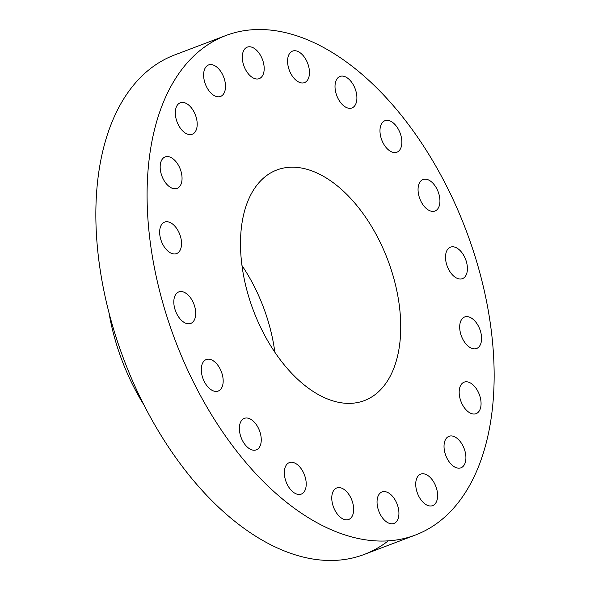 <?xml version="1.0" encoding="UTF-8"?>
<svg xmlns="http://www.w3.org/2000/svg" width="590" height="590" viewBox="0 0 590 590"><rect width="100%" height="100%" fill="white"/><g stroke="black" fill="none" stroke-linecap="round" stroke-linejoin="round"><path stroke-width="0.89" d="M225.026 90.528A16.845 9.809 69.2 0 0 221.139 72.039A16.845 9.809 69.2 0 0 208.587 64.937A16.845 9.809 69.2 0 0 204.096 70.844A16.845 9.809 69.2 0 0 207.982 89.333A16.845 9.809 69.2 0 0 220.535 96.436A16.845 9.809 69.2 0 0 225.026 90.528M269.955 487.93A267.13 155.502 69.2 0 0 415.323 535.064A267.13 155.502 69.2 0 0 492.429 340.998A267.13 155.502 69.2 0 0 371.272 82.644A267.13 155.502 69.2 0 0 225.911 35.511A267.13 155.502 69.2 0 0 148.805 229.584A267.13 155.502 69.2 0 0 269.955 487.93M344.007 191.728A123.332 71.796 69.2 0 0 276.887 169.964A123.332 71.796 69.2 0 0 241.288 259.57A123.332 71.796 69.2 0 0 297.227 378.846A123.332 71.796 69.2 0 0 364.34 400.61A123.332 71.796 69.2 0 0 399.939 311.004A123.332 71.796 69.2 0 0 344.007 191.728M197.2 123.93A16.845 9.809 69.2 0 0 191.389 107.845A16.845 9.809 69.2 0 0 180.289 102.763A16.845 9.809 69.2 0 0 175.319 113.103A16.845 9.809 69.2 0 0 181.13 129.188A16.845 9.809 69.2 0 0 192.229 134.269A16.845 9.809 69.2 0 0 197.2 123.93M181.454 173.121A16.845 9.809 69.2 0 0 165.141 156.918A16.845 9.809 69.2 0 0 160.768 172.221A16.845 9.809 69.2 0 0 177.081 188.424A16.845 9.809 69.2 0 0 181.454 173.121M179.331 233.293A16.845 9.809 69.2 0 0 164.625 222.098A16.845 9.809 69.2 0 0 161.859 242.402A16.845 9.809 69.2 0 0 176.565 253.597A16.845 9.809 69.2 0 0 179.331 233.293M191.035 298.555A16.845 9.809 69.2 0 0 178.792 291.917A16.845 9.809 69.2 0 0 178.49 316.786A16.845 9.809 69.2 0 0 190.74 323.423A16.845 9.809 69.2 0 0 191.035 298.555M215.431 362.518A16.845 9.809 69.2 0 0 206.264 359.546A16.845 9.809 69.2 0 0 201.397 371.788A16.845 9.809 69.2 0 0 209.037 388.08A16.845 9.809 69.2 0 0 218.204 391.052A16.845 9.809 69.2 0 0 223.072 378.817A16.845 9.809 69.2 0 0 215.431 362.518M250.116 418.922A16.845 9.809 69.2 0 0 244.341 418.369A16.845 9.809 69.2 0 0 239.85 433.112A16.845 9.809 69.2 0 0 250.507 449.315A16.845 9.809 69.2 0 0 256.281 449.875A16.845 9.809 69.2 0 0 260.773 435.125A16.845 9.809 69.2 0 0 250.116 418.922M291.703 462.25A16.845 9.809 69.2 0 0 289.299 462.619A16.845 9.809 69.2 0 0 285.442 479.899A16.845 9.809 69.2 0 0 298.835 494.494A16.845 9.809 69.2 0 0 301.247 494.125A16.845 9.809 69.2 0 0 305.104 476.845A16.845 9.809 69.2 0 0 291.703 462.25M336.123 488.247A16.845 9.809 69.2 0 0 333.756 507.739A16.845 9.809 69.2 0 0 348.683 519.473A16.845 9.809 69.2 0 0 349.302 519.2A16.845 9.809 69.2 0 0 351.67 499.708A16.845 9.809 69.2 0 0 336.735 487.967A16.845 9.809 69.2 0 0 336.123 488.247M379.023 494.383A16.845 9.809 69.2 0 0 380.122 514.104A16.845 9.809 69.2 0 0 393.958 523.441A16.845 9.809 69.2 0 0 396.952 521A16.845 9.809 69.2 0 0 395.853 501.279A16.845 9.809 69.2 0 0 382.018 491.942A16.845 9.809 69.2 0 0 379.023 494.383M416.201 480.046A16.845 9.809 69.2 0 0 420.095 498.535A16.845 9.809 69.2 0 0 432.64 505.637A16.845 9.809 69.2 0 0 437.138 499.73A16.845 9.809 69.2 0 0 433.244 481.241A16.845 9.809 69.2 0 0 420.7 474.139A16.845 9.809 69.2 0 0 416.201 480.046M444.027 446.645A16.845 9.809 69.2 0 0 449.846 462.73A16.845 9.809 69.2 0 0 460.945 467.811A16.845 9.809 69.2 0 0 465.916 457.471A16.845 9.809 69.2 0 0 460.097 441.386A16.845 9.809 69.2 0 0 448.997 436.305A16.845 9.809 69.2 0 0 444.027 446.645M459.772 397.454A16.845 9.809 69.2 0 0 476.093 413.656A16.845 9.809 69.2 0 0 480.467 398.353A16.845 9.809 69.2 0 0 464.146 382.15A16.845 9.809 69.2 0 0 459.772 397.454M461.896 337.281A16.845 9.809 69.2 0 0 476.609 348.476A16.845 9.809 69.2 0 0 479.375 328.173A16.845 9.809 69.2 0 0 464.662 316.978A16.845 9.809 69.2 0 0 461.896 337.281M450.192 272.019A16.845 9.809 69.2 0 0 462.435 278.657A16.845 9.809 69.2 0 0 462.737 253.796A16.845 9.809 69.2 0 0 450.495 247.151A16.845 9.809 69.2 0 0 450.192 272.019M425.803 208.056A16.845 9.809 69.2 0 0 434.97 211.028A16.845 9.809 69.2 0 0 439.83 198.786A16.845 9.809 69.2 0 0 432.19 182.494A16.845 9.809 69.2 0 0 423.023 179.522A16.845 9.809 69.2 0 0 418.163 191.757A16.845 9.809 69.2 0 0 425.803 208.056M391.118 151.652A16.845 9.809 69.2 0 0 396.893 152.205A16.845 9.809 69.2 0 0 401.384 137.463A16.845 9.809 69.2 0 0 390.72 121.26A16.845 9.809 69.2 0 0 384.946 120.699A16.845 9.809 69.2 0 0 380.454 135.449A16.845 9.809 69.2 0 0 391.118 151.652M349.531 108.331A16.845 9.809 69.2 0 0 351.935 107.955A16.845 9.809 69.2 0 0 355.792 90.683A16.845 9.809 69.2 0 0 342.392 76.081A16.845 9.809 69.2 0 0 339.988 76.449A16.845 9.809 69.2 0 0 336.13 93.729A16.845 9.809 69.2 0 0 349.531 108.331M305.111 82.327A16.845 9.809 69.2 0 0 307.479 62.835A16.845 9.809 69.2 0 0 292.544 51.101A16.845 9.809 69.2 0 0 291.932 51.382A16.845 9.809 69.2 0 0 289.565 70.874A16.845 9.809 69.2 0 0 304.492 82.607A16.845 9.809 69.2 0 0 305.111 82.327M262.211 76.198A16.845 9.809 69.2 0 0 261.105 56.47A16.845 9.809 69.2 0 0 247.269 47.134A16.845 9.809 69.2 0 0 244.275 49.575A16.845 9.809 69.2 0 0 245.381 69.296A16.845 9.809 69.2 0 0 259.217 78.64A16.845 9.809 69.2 0 0 262.211 76.198M225.911 35.511L174.677 54.936A267.13 155.502 69.2 0 0 97.571 249.002A267.13 155.502 69.2 0 0 218.728 507.356A267.13 155.502 69.2 0 0 364.089 554.489A267.13 155.502 69.2 0 0 388.227 540.868M274.844 352.215A123.332 71.796 69.2 0 0 241.974 265.53M108.98 312.715A154.02 89.658 -110.8 0 0 109.593 316.181A154.02 89.658 69.2 0 0 144.004 405.072M364.089 554.489L415.323 535.064"/></g></svg>
